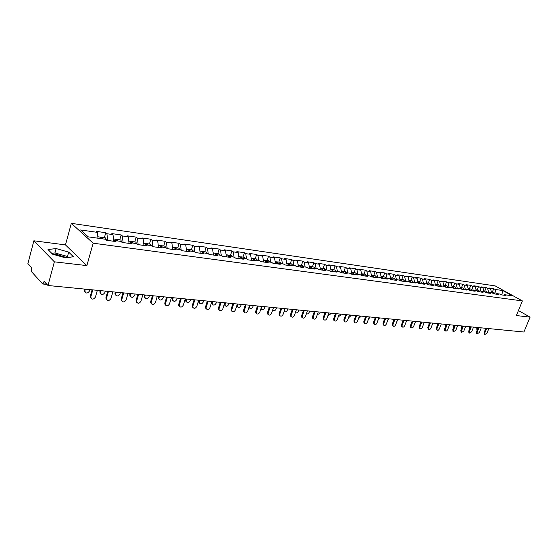 <?xml version="1.0" encoding="UTF-8"?>
<svg xmlns="http://www.w3.org/2000/svg" width="558" height="558" viewBox="0 0 558 558"><rect width="100%" height="100%" fill="white"/><g stroke="black" fill="none" stroke-linecap="round" stroke-linejoin="round"><path stroke-width="0.84" d="M66.716 257.677L56.323 254.315L52.675 254.225M33.871 240.791L54.363 261.828L86.881 265.608L65.467 244.906L33.871 240.791L27.9 263.571L31.52 267.519L31.255 271.39L42.582 283.869L43.629 282.955L44.089 281.253L47.981 285.501L523.906 332.017L530.1 317.146L518.424 310.548M65.467 244.906L71.326 223.333L495.19 285.898L522.393 300.922L93.151 243.19L71.326 223.333M97.978 238.21L97.35 232.358L80.631 229.959L88.248 236.857L105.12 239.201L106.306 240.24L115.98 241.579L114.781 240.54L113.895 241.293M97.35 232.358L96.213 231.354L105.776 232.728L104.374 237.687M107.666 240.428L106.927 233.732L105.776 232.728M106.927 233.732L112.995 234.604L111.837 233.607L121.163 234.946L119.761 239.842M123.109 242.563L122.335 235.943L121.163 234.946M122.335 235.943L128.263 236.794L127.078 235.804L136.18 237.115L134.771 241.942M138.175 244.648L137.373 238.099L136.18 237.115M137.373 238.099L143.155 238.929L141.955 237.945L150.841 239.229L149.432 243.999M152.885 246.685L152.055 240.205L150.841 239.229M152.055 240.205L157.698 241.014L156.484 240.038L165.154 241.293L163.738 246.001M496.306 294.031L495.113 289.442L502.807 290.544L512.272 295.775L504.585 294.708L506.015 295.503L501.454 294.875L500.024 294.073L497.066 293.668L498.503 294.471L493.865 293.829L492.428 293.02L489.422 292.601L490.859 293.41L486.137 292.755L484.7 291.946L481.645 291.52L483.075 292.336L478.269 291.667L476.832 290.851L473.721 290.418L475.151 291.241L470.261 290.565L468.825 289.741L465.658 289.302L467.088 290.125L462.101 289.435L460.671 288.605L457.441 288.158L458.871 288.988L453.8 288.284L452.364 287.454L449.078 286.993L450.508 287.83L445.34 287.119L443.91 286.275L440.555 285.815L441.985 286.652L436.719 285.926L435.289 285.082L431.878 284.608L433.308 285.452L427.937 284.713L426.507 283.862L423.034 283.373L424.457 284.231L418.988 283.471L417.558 282.62L414.015 282.125L415.445 282.983L409.865 282.215L408.442 281.351L404.829 280.848L406.252 281.713L400.567 280.925L399.144 280.06L395.455 279.544L396.877 280.416L391.081 279.614L389.658 278.742L385.906 278.219L387.322 279.098L381.407 278.275L379.991 277.396L376.162 276.866L377.571 277.745L371.544 276.914L370.128 276.029L366.215 275.485L367.631 276.37L361.472 275.519L360.063 274.627L356.074 274.076L357.483 274.968L351.198 274.104L349.796 273.204L345.723 272.632L347.125 273.539L340.715 272.653L339.313 271.746L335.156 271.167L336.558 272.074L330.008 271.174L328.613 270.26L324.372 269.667L325.76 270.581L319.078 269.66L317.69 268.74L313.352 268.133L314.74 269.061L307.911 268.119L306.53 267.191L302.101 266.571L303.482 267.505L296.5 266.536L295.133 265.601L290.606 264.973L291.974 265.915L284.845 264.924L283.485 263.983L278.861 263.341L280.221 264.29L272.932 263.278L271.579 262.33L266.85 261.674L268.203 262.623L260.753 261.597L259.407 260.642L254.574 259.965L255.913 260.928L248.296 259.875L246.964 258.912L242.019 258.221L243.351 259.191L235.56 258.11L234.234 257.14L229.178 256.436L230.496 257.412L222.523 256.31L221.212 255.334L216.037 254.615L217.348 255.592L209.187 254.469L207.883 253.478L202.589 252.746L203.886 253.737L195.53 252.579L194.24 251.588L188.82 250.835L190.104 251.825L181.552 250.647L180.276 249.642L174.724 248.875L175.993 249.879L167.233 248.666L166.382 242.263L165.154 241.293M166.382 242.263L171.892 243.051L170.664 242.088L179.139 243.309L177.716 247.961M181.231 250.396L180.38 244.271L179.139 243.309M180.38 244.271L185.765 245.046L184.517 244.083L192.796 245.276L191.373 249.872M194.895 252.09L194.051 246.231L192.796 245.276M194.051 246.231L199.311 246.992L198.048 246.036L206.139 247.201L204.716 251.742M208.253 253.757L207.409 248.15L206.139 247.201M207.409 248.15L212.549 248.889L211.28 247.94L219.189 249.084L217.766 253.569M221.303 255.397L220.466 250.026L219.189 249.084M220.466 250.026L225.495 250.744L224.211 249.803L231.94 250.919L230.517 255.355M234.074 257.119L233.237 251.853L231.94 250.919M233.237 251.853L238.147 252.565L236.85 251.63L244.418 252.718L242.988 257.105M246.573 258.856L245.715 253.646L244.418 252.718M245.715 253.646L250.528 254.336L249.217 253.409L256.617 254.476L255.194 258.814M258.8 260.558L257.929 255.404L256.617 254.476M257.929 255.404L262.63 256.073L261.318 255.152L268.558 256.199L267.129 260.481M270.763 262.218L269.877 257.112L268.558 256.199M269.877 257.112L274.48 257.775L273.155 256.861L280.242 257.887L278.819 262.12M282.474 263.843L281.567 258.793L280.242 257.887M281.567 258.793L286.073 259.442L284.74 258.535L291.674 259.533L290.251 263.725M293.926 265.441L293.013 260.433L291.674 259.533M293.013 260.433L297.421 261.067L296.082 260.168L302.875 261.144L301.453 265.294M305.149 266.996L304.222 262.044L302.875 261.144M304.222 262.044L308.539 262.665L307.193 261.772L313.84 262.727L312.424 266.829M316.135 268.524L315.193 263.62L313.84 262.727M315.193 263.62L319.42 264.227L318.067 263.334L324.582 264.276L323.166 268.335M326.89 270.016L325.942 265.162L324.582 264.276M325.942 265.162L330.085 265.754L328.725 264.876L335.107 265.796L333.691 269.807M337.43 271.481L336.474 266.675L335.107 265.796M336.474 266.675L340.533 267.254L339.166 266.382L345.423 267.282L344.007 271.251M347.76 272.918L346.79 268.154L345.423 267.282M346.79 268.154L350.766 268.726L349.399 267.854L355.53 268.74L354.121 272.667M357.88 274.327L356.904 269.605L355.53 268.74M356.904 269.605L360.803 270.163L359.429 269.298L365.441 270.17L364.032 274.055M367.806 275.701L366.815 271.028L365.441 270.17M366.815 271.028L370.638 271.579L369.263 270.721L375.157 271.565L373.748 275.422M377.536 277.054L376.538 272.423L375.157 271.565M376.538 272.423L380.284 272.96L378.903 272.109L384.685 272.939L383.283 276.754M387.071 278.379L386.073 273.79L384.685 272.939M386.073 273.79L389.749 274.32L388.361 273.469L394.032 274.292L392.63 278.065M396.431 279.684L395.42 275.129L394.032 274.292M395.42 275.129L399.026 275.652L397.645 274.808L403.204 275.61L401.809 279.349M405.61 280.953L404.592 276.447L403.204 275.61M404.592 276.447L408.135 276.956L406.747 276.119L412.202 276.908L410.807 280.611M414.622 282.209L413.597 277.738L412.202 276.908M413.597 277.738L417.07 278.24L415.675 277.41L421.039 278.184L419.644 281.846M423.459 283.436L422.427 279.007L421.039 278.184M422.427 279.007L425.838 279.495L424.443 278.672L429.709 279.432L428.321 283.066M432.136 284.643L431.104 280.255L429.709 279.432M431.104 280.255L434.445 280.73L433.05 279.914L438.218 280.66L436.83 284.259M440.653 285.829L439.613 281.476L438.218 280.66M439.613 281.476L442.899 281.943L441.504 281.134L446.574 281.867L445.193 285.424M449.023 287.021L447.969 282.676L446.574 281.867M447.969 282.676L451.199 283.136L449.804 282.327L454.784 283.046L453.403 286.575M457.26 288.249L456.179 283.855L454.784 283.046M456.179 283.855L459.353 284.308L457.951 283.506L462.847 284.21L461.473 287.705M465.344 289.456L464.242 285.012L462.847 284.21M464.242 285.012L467.36 285.459L465.958 284.657L470.764 285.354L469.397 288.814M473.289 290.634L472.166 286.142L470.764 285.354M472.166 286.142L475.228 286.582L473.826 285.794L478.548 286.477L477.181 289.909M481.101 291.785L479.95 287.265L478.548 286.477M479.95 287.265L482.956 287.691L481.554 286.91L486.199 287.579L484.832 290.983M488.766 292.922L487.594 288.36L486.199 287.579M487.594 288.36L490.552 288.786L489.15 288.005L493.711 288.66L492.358 292.036M495.113 289.442L493.711 288.66M167.233 248.666L165.97 247.654L160.286 246.866L159.372 247.578M114.781 240.54L120.905 241.398L122.111 242.43L131.542 243.734L130.328 242.702L136.298 243.532L137.526 244.557L146.726 245.827L145.492 244.809L151.316 245.618L152.557 246.636L161.534 247.878L160.286 246.866M113.748 241.272L112.995 234.604M129.044 243.386L128.263 236.794M130.328 242.702L129.435 243.441M143.971 245.45L143.155 238.929M145.492 244.809L144.585 245.534M158.535 247.466L157.698 241.014M172.764 249.433L171.892 243.051M174.724 248.875L173.803 249.572M186.651 251.351L185.765 245.046M188.82 250.835L187.893 251.525M200.224 253.227L199.311 246.992M202.589 252.746L201.654 253.423M213.491 255.062L212.549 248.889M216.037 254.615L215.095 255.285M226.45 256.854L225.495 250.744M229.178 256.436L228.229 257.099M239.124 258.605L238.147 252.565M242.019 258.221L241.063 258.877M251.519 260.321L250.528 254.336M254.574 259.965L253.618 260.607M263.648 261.995L262.63 256.073M266.85 261.674L265.887 262.309M275.512 263.634L274.48 257.775M278.861 263.341L277.891 263.969M287.119 265.238L286.073 259.442M290.606 264.973L289.637 265.587M298.488 266.815L297.421 261.067M302.101 266.571L301.132 267.177M309.613 268.349L308.539 262.665M313.352 268.133L312.382 268.733M320.508 269.856L319.42 264.227M324.372 269.667L323.396 270.253M331.187 271.334L330.085 265.754M335.156 271.167L334.179 271.746M341.642 272.778L340.533 267.254M345.723 272.632L344.739 273.211M351.889 274.194L350.766 268.726M356.074 274.076L355.09 274.641M361.933 275.582L360.803 270.163M366.215 275.485L365.232 276.043M371.781 276.949L370.638 271.579M376.162 276.866L375.171 277.417M381.442 278.282L380.284 272.96M385.906 278.219L384.915 278.763M390.886 279.495L389.749 274.32M395.455 279.544L394.471 280.081M400.149 280.674L399.026 275.652M404.829 280.848L403.839 281.378M409.244 281.832L408.135 276.956M414.015 282.125L413.032 282.648M418.158 282.976L417.07 278.24M423.034 283.373L422.043 283.896M426.919 284.099L425.838 279.495M431.878 284.608L430.888 285.117M435.512 285.208L434.445 280.73M440.555 285.815L439.571 286.317M443.945 286.303L442.899 281.943M449.078 286.993L448.088 287.496L446.512 285.612L444.461 285.326L446.03 287.21M452.245 287.44L451.199 283.136M457.441 288.158L456.458 288.653M460.399 288.57L459.353 284.308M465.658 289.302L464.668 289.79M468.413 289.686L467.36 285.459M473.721 290.418L472.738 290.906M476.281 290.774L475.228 286.582M481.645 291.52L480.661 292.001M484.016 291.848L482.956 287.691M489.422 292.601L488.438 293.076M491.612 292.908L490.552 288.786M497.066 293.668L496.09 294.136M501.802 294.924L502.807 290.544M504.585 294.708L503.602 295.175M54.363 261.828L47.981 285.501M86.881 265.608L93.151 243.19M522.393 300.922L516.359 315.549L530.1 317.146M68.683 252.125L56.128 248.554L48.009 249.538L52.619 254.211L65.474 257.845L73.426 256.75L68.683 252.125L67.49 256.485L54.949 252.934L51.761 253.339M68.453 257.433L67.49 256.485M54.949 252.934L56.128 248.554M484.372 334.207L484.079 332.596L484.769 333.021L484.853 334.5L486.946 333.224L488.829 328.585M484.079 332.596L485.823 328.292M484.769 333.021L486.653 328.376M477.034 329.708L476.734 328.104L477.418 328.522L477.327 329.729M491.354 291.897L492.707 293.173M477.822 327.511L477.418 328.522M491.528 291.946L493.37 293.55M491.842 291.96L493.684 292.218L495.26 294.017M477.006 327.434L476.734 328.104M476.762 333.51L476.455 331.891L477.153 332.317L477.236 333.81L479.364 332.526L481.254 327.846M476.455 331.891L478.206 327.553M477.153 332.317L479.043 327.63M469.02 332.812L468.706 331.173L469.397 331.605L469.487 333.098L471.65 331.815L473.54 327.093M468.706 331.173L470.457 326.793M469.397 331.605L471.294 326.876M461.145 332.094L460.81 330.441L461.508 330.88L461.599 332.38L463.796 331.089L465.693 326.325M460.81 330.441L462.575 326.018M461.508 330.88L463.405 326.102M453.131 331.368L452.782 329.701L453.473 330.134L453.563 331.64L455.802 330.35L457.706 325.544M452.782 329.701L454.547 325.237M453.473 330.134L455.377 325.321M444.977 330.629L444.607 328.941L445.298 329.38L445.389 330.894C446.205 331.34 446.965 330.915 447.669 329.604L449.581 324.749M444.607 328.941L446.372 324.435M445.298 329.38L447.209 324.519M469.424 328.983L469.118 327.372L469.794 327.79L469.655 328.795M483.758 290.83L485.167 292.211M470.206 326.765L469.794 327.79M483.967 290.885L485.837 292.587M484.288 290.906L486.164 291.164L487.741 292.978M469.39 326.688L469.118 327.372M461.459 328.104L461.361 326.618L462.045 327.037L461.885 327.748M476.023 289.748L477.502 291.234M462.449 326.012L462.045 327.037M476.274 289.811L478.164 291.611M476.602 289.825L478.506 290.09L480.082 291.918M461.633 325.928L461.361 326.618M453.682 327.427L453.473 325.851L454.135 326.27M468.169 288.646L469.69 290.237M468.448 288.716L470.352 290.579M468.776 288.73L470.722 289.002L472.298 290.844M453.745 325.161L453.473 325.851M445.542 326.563L445.444 325.077L445.988 325.419M460.141 287.523L461.738 289.225M460.476 287.6L462.387 289.476M460.817 287.614L462.791 287.893L464.368 289.748M445.716 324.372L445.444 325.077M437.27 325.642L437.277 324.282L437.695 324.547M451.987 286.38L453.64 288.193M452.371 286.463L454.282 288.353M452.712 286.477L454.721 286.763L456.298 288.632M437.549 323.577L437.277 324.282M436.67 329.869L436.279 328.174L436.977 328.613L437.067 330.127C437.897 330.601 438.672 330.169 439.39 328.836L441.301 323.94M436.279 328.174L438.058 323.626M436.977 328.613L438.888 323.71M428.865 324.651L429.248 323.661M443.687 285.215L445.389 287.126M444.112 285.312L444.461 285.326M429.235 322.761L428.956 323.473M428.209 329.101L427.805 327.386L428.495 327.832L428.593 329.353C429.437 329.848 430.225 329.415 430.957 328.062L432.875 323.117M427.805 327.386L429.583 322.796M428.495 327.832L430.42 322.88M420.341 323.542L420.648 322.754M435.233 284.029L436.97 285.961M435.7 284.134L437.625 286.052M436.056 284.148L438.142 284.44L439.697 286.254M420.767 321.938L420.488 322.657M419.595 328.32L419.177 326.583L419.867 327.037L419.958 328.557C420.823 329.074 421.625 328.648 422.371 327.267L424.296 322.28M419.177 326.583L420.955 321.952M419.867 327.037L421.792 322.036M411.769 322.14L410.381 325.774L411.072 326.228L411.169 327.748C412.048 328.292 412.864 327.86 413.624 326.458L415.55 321.429M426.619 282.822L428.398 284.775M427.135 282.934L429.067 284.866M427.498 282.948L429.625 283.248L431.16 284.978M410.827 327.525L410.381 325.774M411.072 326.228L412.997 321.178M406.008 322.238L406.726 320.564M417.844 281.595L419.665 283.569M418.416 281.72L420.341 283.659M418.786 281.727L420.948 282.034L422.455 283.68M401.893 326.716L401.425 324.944L402.109 325.398L402.206 326.925C403.106 327.497 403.936 327.065 404.71 325.642L406.642 320.557M401.425 324.944L403.211 320.222M402.109 325.398L404.048 320.299M396.773 321.785L397.826 319.692M408.902 280.346L410.772 282.334M409.53 280.472L411.462 282.432M409.9 280.486L412.111 280.793L413.59 282.355M392.783 325.886L392.295 324.093L392.978 324.554L393.076 326.081C393.99 326.681 394.841 326.256 395.636 324.798L397.568 319.671M392.295 324.093L394.087 319.329M392.978 324.554L394.918 319.413M387.426 321.15L388.766 318.806M399.793 279.07L401.704 281.086M400.47 279.209L402.409 281.183M400.853 279.216L403.099 279.53L404.55 280.995M383.506 325.049L382.99 323.235L383.674 323.696L383.771 325.223C384.699 325.851 385.571 325.426 386.38 323.947L388.319 318.764M382.99 323.235L384.79 318.423M383.674 323.696L385.62 318.499M377.933 320.425L379.524 317.907M390.509 277.765L392.462 279.809M391.242 277.919L393.181 279.907M391.632 277.926L393.92 278.247L395.329 279.614M374.048 324.191L373.511 322.357L374.195 322.824L374.279 324.351C375.234 325.007 376.12 324.582 376.95 323.075L378.889 317.844M373.511 322.357L375.311 317.495M374.195 322.824L376.141 317.572M368.273 319.636L370.114 316.986M381.037 276.44L383.046 278.505M381.832 276.601L383.778 278.602M382.23 276.608L384.567 276.935L385.934 278.219M364.409 323.312L363.928 322.977L363.844 321.457L364.52 321.931L364.611 323.452C365.581 324.149 366.487 323.724 367.331 322.189L369.277 316.902M363.844 321.457L365.643 316.546M364.52 321.931L366.473 316.63M358.438 318.785L360.098 317.195L360.517 316.051M371.391 275.087L373.441 277.18M372.242 275.261L374.188 277.277M372.646 275.261L375.025 275.596L376.392 276.894M354.574 322.419L354.065 322.064L353.981 320.543L354.665 321.024L354.742 322.538C355.732 323.27 356.66 322.852 357.525 321.289L359.478 315.947M353.981 320.543L355.788 315.584M354.665 321.024L356.618 315.668M348.422 317.886L350.312 316.253L350.738 315.089M361.542 273.706L363.649 275.819M362.463 273.894L364.409 275.924M362.874 273.894L365.302 274.236L366.662 275.547M344.551 321.513L344.007 321.122L343.923 319.615L344.607 320.097L344.684 321.603C345.688 322.378 346.637 321.966 347.522 320.362L349.482 314.97M343.923 319.615L345.737 314.6M344.607 320.097L346.56 314.684M338.218 316.93L340.338 315.291L340.757 314.119M351.505 272.304L352.126 272.388L353.653 274.438M352.489 272.499L354.435 274.55M352.907 272.499L355.383 272.848L356.736 274.166M334.326 320.585L333.74 320.166L333.67 318.667L334.347 319.148L334.416 320.648C335.442 321.464 336.411 321.059 337.325 319.42L339.285 313.973M333.67 318.667L335.484 313.603M334.347 319.148L336.307 313.68M327.825 315.926L330.162 314.307L330.587 313.122M341.259 270.867L341.942 270.965L343.463 273.029M342.305 271.076L344.258 273.141M342.738 271.076L345.262 271.432L346.616 272.757M323.891 319.636L323.27 319.183L323.201 317.697L323.877 318.186L323.94 319.671C324.986 320.536 325.977 320.132 326.918 318.465L328.878 312.954M323.201 317.697L325.021 312.578M323.877 318.186L325.837 312.661M317.223 314.858L319.783 313.303L320.208 312.11M330.803 269.402L331.55 269.507L333.063 271.593M331.926 269.626L333.872 271.704M332.359 269.619L334.94 269.981L336.286 271.321M312.578 318.179L313.247 318.674L312.578 318.179L312.522 316.707L313.191 317.195L313.247 318.674C314.314 319.588 315.333 319.19 316.295 317.481L318.262 311.915M312.522 316.707L314.342 311.538M313.191 317.195L315.158 311.615M306.412 313.736C307.521 314.238 308.441 313.756 309.195 312.285L309.62 311.071M320.132 267.91L320.948 268.021L322.454 270.128M321.324 268.147L323.277 270.239M321.771 268.14L324.407 268.51L325.746 269.856M302.352 317.676L301.669 317.153L301.62 315.695L302.283 316.191L302.331 317.648C303.419 318.618 304.459 318.227 305.456 316.484L307.423 310.862M301.62 315.695L303.44 310.471M302.283 316.191L304.25 310.548M295.398 312.55C296.514 313.296 297.512 312.857 298.391 311.238L298.809 310.018M309.244 266.382L310.122 266.508L311.622 268.628M310.513 266.633L312.452 268.691M310.966 266.626L313.652 267.003L314.984 268.363M291.227 316.665L290.53 316.1L290.488 314.663L291.15 315.165L291.192 316.602C292.294 317.628 293.362 317.251 294.387 315.465L296.354 309.781M290.488 314.663L292.308 309.383M291.15 315.165L293.117 309.46M284.168 311.266L284.175 311.287C285.284 312.313 286.345 311.943 287.356 310.178L287.782 308.937M298.118 264.827L299.067 264.959L300.56 267.101M299.465 265.092L301.39 267.017M299.925 265.078L302.673 265.462L303.998 266.836M279.865 315.626L279.153 315.019L279.126 313.61L279.781 314.119L279.809 315.528C280.932 316.616 282.02 316.246 283.087 314.419L285.054 308.672M279.126 313.61L280.946 308.274M279.781 314.119L281.748 308.351M272.729 309.864L272.834 310.171C273.957 311.259 275.045 310.897 276.098 309.09L276.524 307.842M286.756 263.236L287.782 263.376L289.26 265.538M288.186 263.516L290.083 265.308M288.66 263.502L291.464 263.892L292.783 265.28M268.259 314.566L267.526 313.917L267.512 312.536L268.168 313.045L268.182 314.426C269.319 315.584 270.442 315.228 271.544 313.359L273.511 307.542M267.512 312.536L269.333 307.137M268.168 313.045L270.135 307.214M261.339 309.174L260.879 308.895M261.123 308.169L261.256 309.027C262.393 310.178 263.509 309.829 264.597 307.981L265.022 306.719M275.15 261.611L276.252 261.765L277.724 263.941M276.67 261.911L278.533 263.55M277.152 261.89L280.011 262.288L281.323 263.683M256.401 313.484L255.655 312.787L255.648 311.434L256.303 311.95L256.303 313.296C257.461 314.531 258.605 314.189 259.749 312.271L261.723 306.391M255.648 311.434L257.475 305.979M256.303 311.95L258.27 306.056M249.531 308.044L248.896 307.549M249.844 305.233L249.426 307.849C250.577 309.083 251.721 308.741 252.851 306.844L253.276 305.568M263.292 259.944L264.478 260.112L265.929 262.281M264.897 260.265L266.717 261.758M265.392 260.237L268.314 260.649L269.619 262.058M244.285 312.375L243.518 311.622L243.532 310.311L244.174 310.834L244.167 312.138C245.332 313.457 246.51 313.129 247.703 311.155L249.67 305.212M243.532 310.311L245.353 304.794M244.174 310.834L246.148 304.87M237.464 306.886L236.683 306.063M237.771 304.054L237.338 306.642C238.51 307.953 239.682 307.632 240.854 305.686L241.279 304.396M251.177 258.249L252.439 258.424L253.855 260.447M252.872 258.591L254.664 259.979M253.374 258.556L256.366 258.975L257.656 260.398M231.898 311.245L231.117 310.429L231.138 309.167L231.779 309.69L231.758 310.952C232.937 312.354 234.144 312.041 235.385 310.018L237.352 304.012M231.138 309.167L232.965 303.58M231.779 309.69L233.753 303.657M225.132 305.707L224.267 304.305M225.432 302.848L224.986 305.407C226.164 306.802 227.371 306.502 228.592 304.501L229.017 303.196M238.789 256.513L240.135 256.701L241.516 258.57M240.575 256.875L241.091 256.833L242.367 258.27M241.091 256.833L244.146 257.266L245.429 258.696M219.231 310.081L218.436 309.202L218.478 307.995L219.106 308.518L219.071 309.732C220.264 311.224 221.498 310.939 222.795 308.86L224.762 302.778M218.478 307.995L220.298 302.345M219.106 308.518L221.08 302.422M212.528 304.501L211.74 303.622L211.775 302.422L212.396 302.938L212.361 304.138C213.554 305.631 214.781 305.345 216.058 303.294L216.483 301.969M226.123 254.741L227.559 254.943L228.885 256.638M212.821 301.613L212.396 302.938M228.006 255.125L228.536 255.076L229.798 256.527M228.536 255.076L231.661 255.515L232.93 256.959M212.054 301.536L211.775 302.422M206.286 308.895L205.477 307.946L205.525 306.795L206.153 307.325L206.104 308.476C207.297 310.074 208.566 309.809 209.92 307.674L211.887 301.522M205.525 306.795L207.339 301.076M206.153 307.325L208.12 301.153M199.645 303.259L198.843 302.317L198.885 301.174L199.499 301.69L199.457 302.841C200.65 304.424 201.912 304.166 203.251 302.052L203.67 300.72M213.163 252.927L214.697 253.137L215.967 254.664M199.924 300.35L199.499 301.69M215.158 253.332L215.695 253.276L216.943 254.741M215.695 253.276L218.889 253.73L220.145 255.187M199.171 300.281L198.885 301.174M193.033 307.681L192.21 306.656L192.273 305.568L192.894 306.105L192.831 307.193C194.031 308.895 195.335 308.651 196.751 306.461L198.718 300.232M192.273 305.568L194.093 299.786M192.894 306.105L194.861 299.855M186.463 301.997L185.647 300.971L185.709 299.897L186.316 300.42L186.26 301.501C187.453 303.196 188.75 302.959 190.152 300.79L190.571 299.437M199.91 251.065L201.536 251.295L202.777 252.767M186.735 299.067L186.316 300.42M202.01 251.498L202.561 251.442L203.796 252.914M202.561 251.442L205.832 251.895L207.074 253.367M185.988 298.99L185.709 299.897M179.481 306.44L178.644 305.324L178.72 304.312L179.334 304.849L179.257 305.868C180.45 307.688 181.789 307.472 183.275 305.212L185.242 298.921M178.72 304.312L180.534 298.46M179.334 304.849L181.294 298.53M172.98 300.699L172.157 299.59L172.227 298.586L172.827 299.116L172.757 300.127C173.95 301.934 175.282 301.725 176.746 299.5L177.172 298.132M186.344 249.168L188.074 249.412L189.295 250.898M173.252 297.749L172.827 299.116M188.555 249.628L189.12 249.559L190.348 251.044M189.12 249.559L192.468 250.026L193.696 251.512M172.506 297.672L172.227 298.586M165.607 305.163L164.763 303.957L164.847 303.022L165.454 303.573L165.37 304.501C166.556 306.447 167.923 306.265 169.486 303.943L171.446 297.567M164.847 303.022L166.654 297.1M165.454 303.573L167.407 297.177M159.19 299.374L158.353 298.174L158.43 297.254L159.023 297.784L158.946 298.711C160.132 300.643 161.492 300.469 163.041 298.174L163.459 296.793M172.464 247.222L174.298 247.48L175.505 248.98M159.448 296.396L159.023 297.784M174.787 247.71L175.365 247.633L176.579 249.133M175.365 247.633L178.79 248.108L180.004 249.607M158.716 296.326L158.43 297.254M151.399 303.859L150.555 302.548L150.639 301.711L151.239 302.262L151.148 303.106C152.32 305.177 153.729 305.024 155.375 302.645L157.328 296.193M150.639 301.711L152.453 295.712M151.239 302.262L153.199 295.789M145.066 298.014L144.229 296.716L144.313 295.88L144.899 296.424L144.815 297.254C145.987 299.325 147.382 299.179 149.007 296.821L149.432 295.419M158.249 245.234L160.188 245.506L161.381 247.02M145.324 295.015L144.899 296.424M160.697 245.75L161.29 245.66L162.483 247.173M161.29 245.66L164.791 246.148L165.991 247.675M144.599 294.945L144.313 295.88M136.856 302.513L136.006 301.104L136.103 300.364L136.689 300.915L136.598 301.662C137.742 303.88 139.186 303.761 140.923 301.306L142.876 294.777M136.103 300.364L137.903 294.289M136.689 300.915L138.642 294.366M130.614 296.619L129.777 295.217L129.868 294.484L130.349 295.761C131.5 297.965 132.93 297.853 134.645 295.433L135.071 294.017M143.685 243.19L145.75 243.483L146.921 245.011M130.865 293.606L130.439 295.029M146.266 243.741L146.873 243.637L148.044 245.164M146.873 243.637L150.458 244.139L151.699 245.932M130.147 293.536L129.868 294.484M121.951 301.146L121.114 299.618L121.205 298.983L121.693 300.176C122.809 302.541 124.288 302.464 126.122 299.946L128.068 293.334M121.205 298.983L123.004 292.838M121.784 299.541L123.73 292.908M115.813 295.189L114.976 293.675L115.067 293.048L115.639 293.599L115.541 294.226C116.664 296.577 118.129 296.507 119.942 294.01L120.361 292.58M128.772 241.105L130.949 241.412L132.107 242.953M116.057 292.155L115.639 293.599M131.479 241.691L132.1 241.572L133.257 243.114M132.1 241.572L135.782 242.081L137.038 244.146M115.346 292.085L115.067 293.048M106.683 299.73L105.853 298.091L105.943 297.567L106.425 298.656C107.506 301.174 109.012 301.139 110.958 298.544L112.897 291.848M105.943 297.567L107.736 291.346M106.515 298.132L108.454 291.416M100.649 293.724L99.826 292.092L99.91 291.576L100.384 292.65C101.458 295.147 102.958 295.119 104.883 292.559L105.302 291.109M113.49 238.964L115.792 239.284L116.929 240.84M100.886 290.676L100.468 292.134M116.336 239.584L116.971 239.452L118.108 241.007M116.971 239.452L120.744 239.975L122 242.332M100.189 290.606L99.91 291.576M91.038 298.286L90.229 296.514L90.787 297.086C91.819 299.765 93.36 299.772 95.418 297.114L97.35 290.327M90.305 296.117L92.091 289.811M90.863 296.689L92.795 289.881M85.109 292.218L84.307 290.467L84.851 291.025C85.883 293.682 87.418 293.696 89.454 291.067L89.866 289.595M97.824 236.766L100.259 237.108L101.368 238.678M85.346 289.156L84.928 290.634M100.81 237.436L101.465 237.276L102.581 238.845M101.465 237.276L105.329 237.82L106.564 240.275M84.656 289.086L84.384 290.069M43.629 282.955L45.847 283.178M224.462 303.712L225.007 304.159M46.984 284.42L42.82 284.008M484.853 334.5L484.163 334.082M476.832 329.583L477.278 329.855M477.236 333.81L476.546 333.377M469.487 333.098L468.797 332.666M461.599 332.38L460.908 331.94M453.563 331.64L452.873 331.201M445.389 330.894L444.698 330.455M437.067 330.127L436.377 329.687M428.593 329.353L427.902 328.906M419.958 328.557L419.274 328.111M411.169 327.748L410.479 327.295M402.206 326.925L401.516 326.465M393.076 326.081L392.386 325.621M383.771 325.223L383.081 324.763M374.279 324.351L373.595 323.877M364.611 323.452L363.928 322.977M354.742 322.538L354.065 322.064M344.684 321.603L344.007 321.122M334.416 320.648L333.74 320.166M323.94 319.671L323.27 319.183M302.331 317.648L301.669 317.153M291.192 316.602L290.53 316.1M279.809 315.528L279.153 315.019M268.182 314.426L267.526 313.917M256.303 313.296L255.655 312.787M248.931 307.458L249.426 307.849M244.167 312.138L243.518 311.622M236.711 306.14L237.338 306.642M231.758 310.952L231.117 310.429M224.365 304.898L224.986 305.407M219.071 309.732L218.436 309.202M211.74 303.622L212.361 304.138M206.104 308.476L205.477 307.946M198.843 302.317L199.457 302.841M192.831 307.193L192.21 306.656M185.647 300.971L186.26 301.501M179.257 305.868L178.644 305.324M172.157 299.59L172.757 300.127M165.37 304.501L164.763 303.957M158.353 298.174L158.946 298.711M151.148 303.106L150.555 302.548M144.229 296.716L144.815 297.254M136.598 301.662L136.006 301.104M129.777 295.217L130.349 295.761M121.693 300.176L121.114 299.618M114.976 293.675L115.541 294.226M106.425 298.656L105.853 298.091M99.826 292.092L100.384 292.65M90.787 297.086L90.229 296.514M84.307 290.467L84.851 291.025"/></g></svg>
